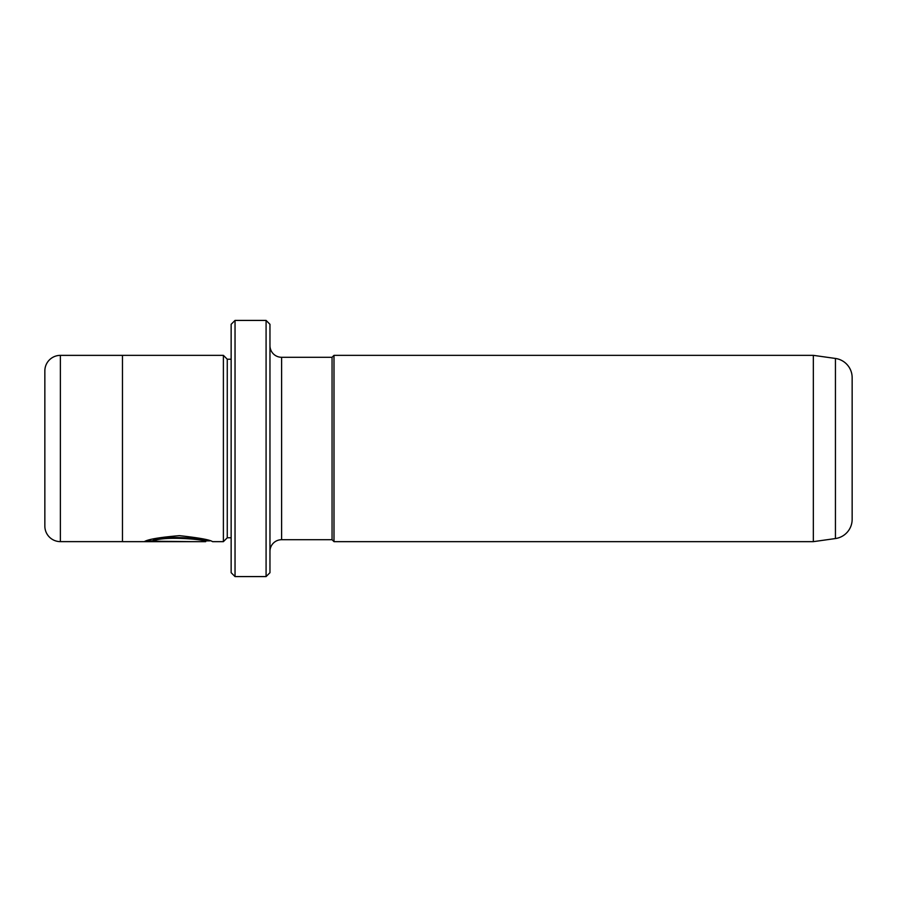 <?xml version="1.0" encoding="UTF-8"?>
<svg xmlns="http://www.w3.org/2000/svg" width="897" height="897" viewBox="0 0 897 897"><rect width="100%" height="100%" fill="white"/><g stroke="black" fill="none" stroke-linecap="round" stroke-linejoin="round"><path stroke-width="1.35" d="M266.084 320.42L269.963 324.299L269.963 572.701L266.084 576.58L266.084 320.42L235.036 320.42L235.036 576.58L231.146 572.701L231.146 324.299L235.036 320.42M209.876 540.869L205.693 540.869C206.018 538.559 162.009 534.915 153.006 540.442L153.006 541.216C162.009 535.688 206.018 539.332 205.693 541.653L122.474 541.653L122.474 355.347L223.387 355.347L223.387 541.653L212.533 541.653C210.077 539.803 199.033 537.796 179.422 535.655C159.655 537.325 147.96 539.321 144.35 541.631L192.048 541.631L153.006 541.216M205.727 540.869L205.693 541.653M835.443 538.548L835.443 358.452L813.332 355.347L813.332 541.653L835.443 538.548A19.409 19.409 0 0 0 852.15 519.329L852.15 462.863M835.443 358.452A19.409 19.409 0 0 1 852.15 377.671L852.15 519.329M122.474 355.369L60.379 355.369A15.529 15.529 0 0 0 44.85 370.898L44.85 526.102A15.529 15.529 0 0 0 60.379 541.631L122.474 541.631M231.146 359.226L227.266 359.226L227.266 537.774L231.146 537.774M227.266 359.226L223.387 355.347M227.266 537.774L223.387 541.653M281.602 357.286L281.602 539.714L332.058 539.714L332.058 357.286L281.602 357.286A11.639 11.639 0 0 1 269.963 345.648M281.602 539.714A11.639 11.639 0 0 0 269.963 551.352M332.058 539.714L333.998 541.653L333.998 355.347L332.058 357.286M266.084 576.58L235.036 576.58M813.332 355.347L333.998 355.347M813.332 541.653L333.998 541.653M852.15 434.137L852.15 377.671M153.006 540.846L146.94 540.846M60.379 355.369L60.379 541.631"/></g></svg>
